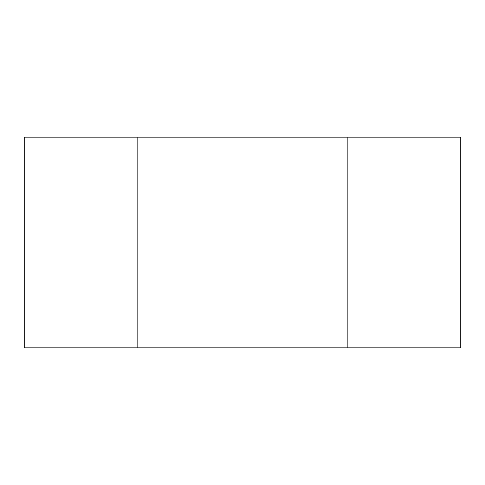 <?xml version="1.0" encoding="UTF-8"?>
<svg xmlns="http://www.w3.org/2000/svg" width="485" height="485" viewBox="0 0 485 485"><rect width="100%" height="100%" fill="white"/><g stroke="black" fill="none" stroke-linecap="round" stroke-linejoin="round"><path stroke-width="0.73" d="M347.86 347.86L347.86 137.14L137.14 137.14L137.14 347.86L460.75 347.86L460.75 137.14L347.86 137.14M137.14 347.86L24.25 347.86L24.25 137.14L137.14 137.14"/></g></svg>
